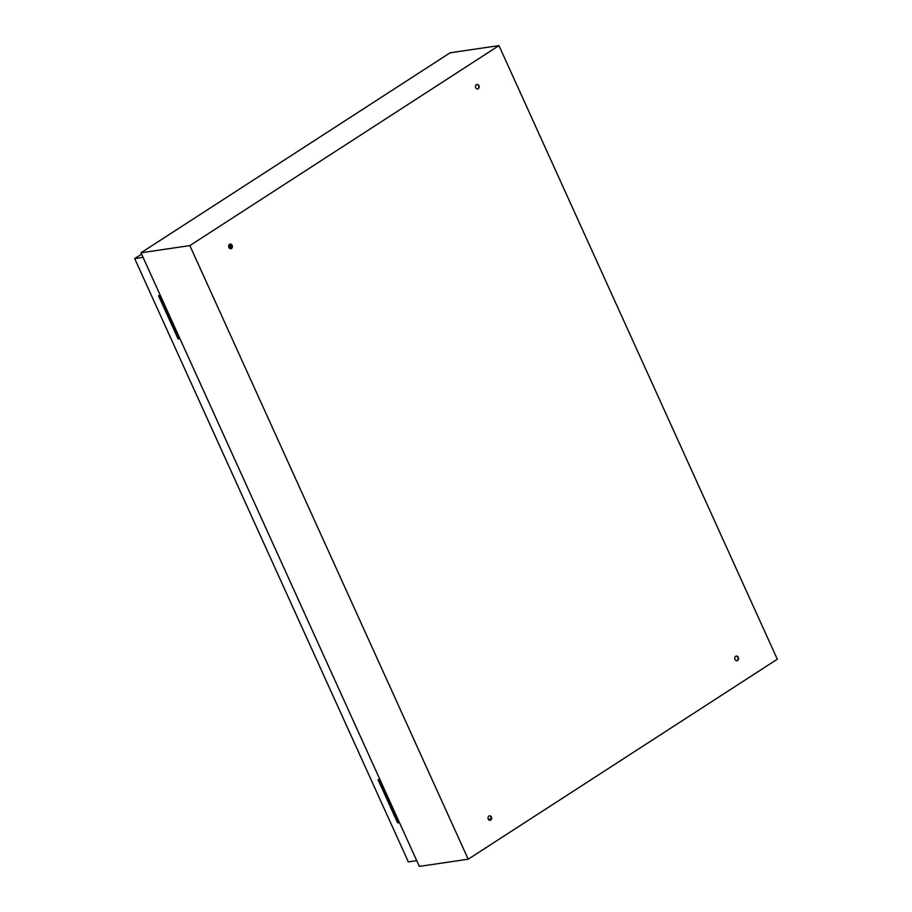 <?xml version="1.0" encoding="UTF-8"?>
<svg xmlns="http://www.w3.org/2000/svg" width="912" height="912" viewBox="0 0 912 912"><rect width="100%" height="100%" fill="white"/><g stroke="black" fill="none" stroke-linecap="round" stroke-linejoin="round"><path stroke-width="1.37" d="M385.149 793.93L386.266 793.474M393.927 813.287L395.044 812.831M163.408 302.203A3.625 0.752 -24.4 0 1 162.302 302.67L163.43 302.248M171.194 322.278L171.923 321.982M162.416 302.921L163.522 302.453M736.087 656.116A2.348 1.87 -98.4 0 1 736.759 660.744M738.264 657.347A2.348 1.87 -98.4 0 1 735.015 659.444A2.348 1.87 -98.4 0 1 738.264 657.347M489.288 815.795A2.348 1.87 -98.4 0 1 489.961 820.424M491.465 817.027A2.348 1.87 -98.4 0 1 488.228 819.124A2.348 1.87 -98.4 0 1 491.465 817.027M229.961 244.131A2.348 1.87 -98.4 0 1 230.645 248.759M232.15 245.362A2.348 1.87 -98.4 0 1 228.901 247.46A2.348 1.87 -98.4 0 1 232.15 245.362M476.759 84.451A2.348 1.87 -98.4 0 1 477.443 89.08M478.937 85.682A2.348 1.87 -98.4 0 1 475.699 87.78A2.348 1.87 -98.4 0 1 478.937 85.682M140.995 252.795L419.338 866.4L468.198 859.207L777.309 659.205L498.967 45.6L450.118 52.793L140.995 252.795L189.856 245.602L468.198 859.207M189.856 245.602L498.967 45.6M477.101 84.485L476.452 84.588M161.698 301.336L162.826 300.914M161.891 301.769A3.625 0.752 -24.4 0 0 162.997 301.302M162.188 299.501L161.116 300.071M162.564 300.322L161.492 300.892M171.376 322.677A3.625 0.752 -24.4 0 0 172.482 322.21M171.787 323.578A3.625 0.752 -24.4 0 0 172.892 323.11M394.622 814.826A3.625 0.752 -24.4 0 0 395.728 814.359M394.212 813.926A3.625 0.752 -24.4 0 0 395.329 813.447M394.018 813.493L395.147 813.059M385.4 791.57L384.328 792.14M385.138 793.919A3.625 0.752 -24.4 0 0 386.255 793.451M384.727 793.018A3.625 0.752 -24.4 0 0 385.844 792.551M385.024 790.738L383.963 791.32M384.533 792.585L385.662 792.152M143.07 257.378L134.691 258.609L141.611 254.129M379.859 779.361L378.013 779.623L397.621 822.863L399.467 822.59M160.341 295.442L158.494 295.716L178.102 338.945L179.949 338.671M416.738 860.654L408.348 861.886L134.691 258.609M378.617 779.543L398.122 822.533L399.365 822.35M159.098 295.625L178.604 338.614L179.846 338.432M228.65 246.491L231.295 244.781M230.839 244.393L228.684 245.795M230.565 248.748L231.488 248.155M231.91 246.058L229.129 247.859M231.716 247.779L230.28 248.702M229.243 248.007L231.944 246.263M489.049 820.127A11.582 2.405 155.6 0 1 490.793 818.885L491.272 818.577M488.707 819.842A13.042 2.702 155.6 0 1 489.915 819.022L491.283 818.132"/></g></svg>

